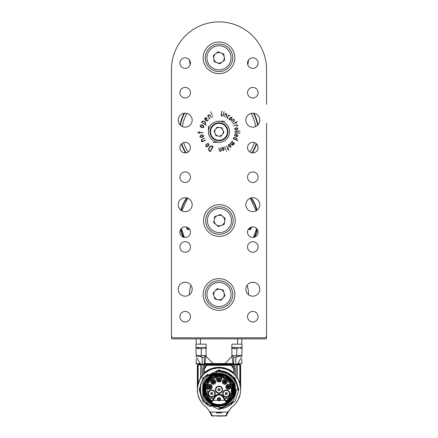 <?xml version="1.0" encoding="UTF-8"?>
<svg xmlns="http://www.w3.org/2000/svg" width="438" height="438" viewBox="0 0 438 438"><rect width="100%" height="100%" fill="white"/><g stroke="black" fill="none" stroke-linecap="round" stroke-linejoin="round"><path stroke-width="0.66" d="M266.545 104.222L266.545 69.445A47.545 47.545 0 0 0 219 21.9A47.545 47.545 0 0 0 171.455 69.445L171.455 337.818A1.057 1.057 0 0 0 172.512 338.875L265.488 338.875A1.057 1.057 0 0 0 266.545 337.818L266.545 123.209M183.089 237.007A39.508 39.508 0 0 1 180.555 229.627A39.508 39.508 0 0 0 183.089 237.007M186.845 197.916A39.316 39.316 0 0 0 186.692 198.129L186.451 198.146A39.508 39.508 0 0 1 186.643 197.872A39.508 39.508 0 0 0 180.878 210.174M256.86 210.366A39.206 39.206 0 0 0 253.739 202.361L253.443 201.584A39.316 39.316 0 0 0 253.301 201.327L253.394 201.102A39.508 39.508 0 0 1 257.122 210.174A39.508 39.508 0 0 0 251.357 197.872M254.911 237.007A39.508 39.508 0 0 0 257.445 229.627M189.501 60.05A29.587 29.587 0 0 0 190.223 64.704A29.587 29.587 0 0 1 189.501 60.05M247.777 64.704A29.587 29.587 0 0 0 248.499 60.05A29.587 29.587 0 0 1 247.777 64.704M189.413 294.5A29.587 29.587 0 0 0 189.419 294.763A29.587 29.587 0 0 1 190.908 285.226A29.587 29.587 0 0 0 189.413 294.5M248.581 294.763A29.587 29.587 0 0 0 247.092 285.226A29.587 29.587 0 0 1 248.581 294.763M181.403 143.949A39.519 39.519 0 0 0 185.597 152.9M252.403 152.9A39.519 39.519 0 0 0 256.597 143.949M257.916 124.912A39.519 39.519 0 0 0 253.914 113.278M184.086 113.278A39.519 39.519 0 0 0 180.084 124.912M238.863 389.7L234.888 401.619L219 409.563L203.112 401.619L199.137 389.7L203.112 377.78L219 369.836L234.888 377.78L238.863 389.7M234.001 389.7A15.001 15.001 0 0 1 219 404.701A15.001 15.001 0 0 1 203.999 389.7A15.001 15.001 0 0 1 219 374.693A15.001 15.001 0 0 1 234.001 389.7M203.571 389.7A15.429 15.429 0 0 1 226.714 376.341A15.429 15.429 0 0 1 226.714 403.059A15.429 15.429 0 0 1 203.571 389.7M205.98 394.983A14.054 14.054 0 0 0 207.059 397.107L207.059 398.043A14.569 14.569 0 0 0 211.149 401.969L214.883 396.428A4.966 4.966 0 0 1 223.117 396.428L226.862 401.98A14.569 14.569 0 0 0 230.941 398.043L230.941 397.107A14.054 14.054 0 0 0 232.02 394.983M214.773 376.297A14.054 14.054 0 0 0 212.315 377.337L211.291 377.337A14.58 14.58 0 0 0 207.059 381.328L207.059 382.286A14.054 14.054 0 0 0 205.98 384.416M214.773 375.744A14.58 14.58 0 0 1 223.227 375.744A14.569 14.569 0 0 0 214.773 375.755L214.773 377.337L212.315 377.337M232.02 384.416A14.054 14.054 0 0 0 230.941 382.286L230.941 381.35A14.569 14.569 0 0 0 226.709 377.337L225.685 377.337A14.054 14.054 0 0 0 223.227 376.297M230.941 397.003A14 14 0 0 1 226.534 401.498L226.851 401.969A14.58 14.58 0 0 0 230.941 398.071L230.941 397.107M227.267 402.215A0.422 0.422 0 0 1 226.687 402.1L226.336 402.336L222.592 396.784C220.199 394.271 217.801 394.271 215.408 396.784L211.663 402.336L211.313 402.1L215.058 396.549A4.752 4.752 0 0 1 222.942 396.549L226.687 402.1A0.422 0.422 0 0 0 227.267 402.215L226.561 402.659M226.336 402.336L226.451 402.478A14.793 14.793 0 0 1 211.549 402.478L211.439 402.659M211.663 402.336L210.733 402.215A0.422 0.422 0 0 0 211.313 402.1A0.422 0.422 0 0 1 210.733 402.215M211.138 401.98A14.58 14.58 0 0 1 207.059 398.071L207.059 397.003A14 14 0 0 0 211.466 401.498M211.789 401.011A13.414 13.414 0 0 1 207.327 396.308L207.059 394.983L207.059 397.107M211.576 401.334L207.059 396.614L207.059 397.003M205.411 394.983A14.58 14.58 0 0 1 205.411 384.416A14.569 14.569 0 0 0 205.422 394.983L207.059 394.983M205.422 384.416L206.862 384.416A13.233 13.233 0 0 0 206.862 394.983M207.059 384.416L207.059 383.759L206.862 384.416M207.059 382.286L207.059 381.35A14.569 14.569 0 0 1 211.291 377.337L212.868 377.337L207.059 382.779L207.059 382.39L207.059 383.759L207.327 383.091A13.414 13.414 0 0 1 213.328 377.54L214.773 377.337M223.227 375.755L223.227 377.156A13.233 13.233 0 0 0 214.773 377.156M223.227 377.337L224.015 377.337L223.227 377.156M225.685 377.337L226.709 377.337A14.58 14.58 0 0 1 230.941 381.328L230.941 382.779L225.132 377.337L225.57 377.337L224.015 377.337L224.672 377.54A13.414 13.414 0 0 1 230.673 383.091L230.941 383.759L230.941 382.286M230.941 383.984L230.941 384.416L230.941 383.984A13.233 13.233 0 0 0 223.73 377.337M232.589 384.416A14.58 14.58 0 0 1 232.589 394.983A14.569 14.569 0 0 0 232.578 384.416L230.941 384.416M232.578 394.983L231.138 394.983A13.233 13.233 0 0 0 231.138 384.416M230.941 394.983L230.941 395.634L231.138 394.983M226.424 401.334L230.941 396.614L230.941 395.634L230.673 396.308A13.414 13.414 0 0 1 226.211 401.011M217.418 399.21A1.582 1.582 0 0 1 219.794 397.835A1.582 1.582 0 0 1 219.794 400.578A1.582 1.582 0 0 1 217.418 399.21M235.42 389.7A16.42 16.42 0 0 1 219 406.119A16.42 16.42 0 0 1 202.58 389.7A16.42 16.42 0 0 1 219 373.28A16.42 16.42 0 0 1 235.42 389.7M213.284 384.263A2.431 2.431 0 0 1 211.182 380.622A2.431 2.431 0 0 1 215.392 380.622A2.431 2.431 0 0 1 213.284 384.263M228.297 389.289A2.431 2.431 0 0 1 226.189 385.643A2.431 2.431 0 0 1 230.399 385.643A2.431 2.431 0 0 1 228.297 389.289M224.716 384.263A2.431 2.431 0 0 1 222.608 380.622A2.431 2.431 0 0 1 226.818 380.622A2.431 2.431 0 0 1 224.716 384.263M209.703 389.289A2.431 2.431 0 0 1 207.601 385.643A2.431 2.431 0 0 1 211.811 385.643A2.431 2.431 0 0 1 209.703 389.289M211.724 397.162A3.592 3.592 0 0 1 208.614 391.769A3.592 3.592 0 0 1 214.834 391.769A3.592 3.592 0 0 1 211.724 397.162M215.408 389.7A3.592 3.592 0 0 1 220.796 386.59A3.592 3.592 0 0 1 220.796 392.809A3.592 3.592 0 0 1 215.408 389.7M226.276 397.162A3.592 3.592 0 0 1 223.166 391.769A3.592 3.592 0 0 1 229.386 391.769A3.592 3.592 0 0 1 226.276 397.162M224.793 398.914A10.884 10.884 0 0 0 226.282 397.786L227.273 398.887A12.363 12.363 0 0 0 222.17 377.748L222.17 378.295A11.831 11.831 0 0 0 220.878 378.016A2.431 2.431 0 0 1 220.659 381.328A2.431 2.431 0 0 1 217.341 381.328A2.431 2.431 0 0 1 217.122 378.016A11.831 11.831 0 0 0 215.83 378.295L215.83 377.748A12.363 12.363 0 0 0 206.665 388.851L207.831 388.851A11.202 11.202 0 0 0 208.001 391.813L206.818 391.813A12.363 12.363 0 0 0 210.727 398.887L211.718 397.786A10.884 10.884 0 0 0 213.207 398.914M225.751 400.337L212.249 400.337M206.752 394.983L206.435 394.392A13.414 13.414 0 0 1 206.435 385.002L206.752 384.416M205.707 394.983L206.435 394.392M206.435 385.002L205.707 384.416M214.773 377.036L215.304 376.8A13.414 13.414 0 0 1 222.696 376.8L223.227 377.036M214.773 376.028L215.304 376.8M222.696 376.8L223.227 376.028M231.248 384.416L231.565 385.002A13.414 13.414 0 0 1 231.565 394.392L231.248 394.983M232.293 384.416L231.565 385.002M231.565 394.392L232.293 394.983M217.626 399.21A1.374 1.374 0 0 0 219.684 400.398A1.374 1.374 0 0 0 219.684 398.016A1.374 1.374 0 0 0 217.626 399.21M216.498 372.141L216.383 371.03L216.016 373.422A16.545 16.545 0 0 0 209.561 376.105L208.942 375.596A0.422 0.422 0 0 0 208.34 375.503A17.75 17.75 0 0 0 203.128 381.75A0.422 0.422 0 0 0 203.084 381.909L202.619 388.555A16.42 16.42 0 0 0 202.619 390.844L203.084 397.49A0.422 0.422 0 0 0 203.128 397.649A17.75 17.75 0 0 0 210.694 405.385A0.422 0.422 0 0 0 211.269 405.199L211.078 405.112M217.993 406.086L220.007 406.086M213.284 384.055A2.217 2.217 0 0 0 215.397 381.148A2.217 2.217 0 0 0 211.981 380.042A2.217 2.217 0 0 0 213.284 384.055M228.297 389.075A2.217 2.217 0 0 0 230.415 386.207A2.217 2.217 0 0 0 226.09 387.077A2.217 2.217 0 0 0 228.297 389.075M224.716 384.055A2.217 2.217 0 0 0 226.019 380.042A2.217 2.217 0 0 0 222.603 381.148A2.217 2.217 0 0 0 224.716 384.055M209.703 389.075A2.217 2.217 0 0 0 210.141 384.679A2.217 2.217 0 0 0 207.486 386.858A2.217 2.217 0 0 0 209.703 389.075A2.217 2.217 0 0 1 207.585 386.207M208.74 395.153A3.384 3.384 0 0 0 215.102 393.57A3.384 3.384 0 0 0 211.724 390.187A3.384 3.384 0 0 0 208.74 395.153A3.384 3.384 0 0 1 211.724 390.187M215.616 389.7A3.384 3.384 0 0 0 219 393.078A3.384 3.384 0 0 0 222.384 389.7A3.384 3.384 0 0 0 219 386.316A3.384 3.384 0 0 0 215.616 389.7A3.384 3.384 0 0 1 219 386.316M226.276 396.948A3.384 3.384 0 0 0 227.36 390.362A3.384 3.384 0 0 0 223.292 391.983A3.384 3.384 0 0 0 226.276 396.948M215.83 377.748A12.363 12.363 0 0 1 222.17 377.748M217.193 378.005L217.308 378.12A2.217 2.217 0 0 0 217.472 381.164A2.217 2.217 0 0 0 220.528 381.164A2.217 2.217 0 0 0 220.692 378.12L220.878 378.016A11.831 11.831 0 0 0 220.807 378.005M206.084 384.843L206.084 394.556M222.827 376.439L215.173 376.439M231.916 394.556L231.916 384.843M217.763 399.21A1.237 1.237 0 0 1 219.619 398.137A1.237 1.237 0 0 1 219.619 400.283A1.237 1.237 0 0 1 217.763 399.21M216.257 372.492A0.422 0.422 0 0 1 216.618 372.108A17.75 17.75 0 0 1 234.872 381.75A0.422 0.422 0 0 1 234.916 381.909L235.381 388.555M238.02 389.864A19.02 19.02 0 0 0 216.569 370.838L216.596 371.046C229.216 371.063 236.285 377.337 237.807 389.864L235.463 389.842A16.463 16.463 0 0 0 235.294 387.323M210.919 405.435L210.421 406.437C198.655 402.719 196.87 380.02 207.908 374.512L207.782 374.342A19.02 19.02 0 0 0 210.322 406.623L211.702 404.805A16.775 16.775 0 0 0 218.65 406.475L218.891 407.061A0.422 0.422 0 0 0 219.323 407.444A17.75 17.75 0 0 0 233.897 399.352L233.963 399.16A0.422 0.422 0 0 1 233.897 399.352L234.22 396.182M211.724 396.948A3.384 3.384 0 0 0 215.102 393.57M219 393.078A3.384 3.384 0 0 0 222.384 389.7M217.462 378.268L217.462 378.268A2.009 2.009 0 0 0 217.626 381.016A2.009 2.009 0 0 0 220.374 381.016A2.009 2.009 0 0 0 220.538 378.268L220.538 378.268M209.342 376.16L209.638 376.209L209.342 376.16M216.191 373.247L216.049 373.05A16.907 16.907 0 0 0 209.353 375.815L208.844 375.826M235.545 389.842A16.545 16.545 0 0 1 234.248 396.122L234.149 397.206A16.907 16.907 0 0 0 235.907 389.847M218.891 407.061L219.23 408.506L218.891 407.061M217.308 378.12A2.217 2.217 0 0 1 220.692 378.12M219 400.266A1.057 1.057 0 0 1 218.086 398.679A1.057 1.057 0 0 1 219.914 398.679A1.057 1.057 0 0 1 219 400.266M216.41 372.727L216.049 373.05L216.356 373.001M219.318 406.601L218.661 406.601A16.907 16.907 0 0 1 211.642 404.92L211.384 404.789M234.16 396.888L234.193 396.823A16.775 16.775 0 0 0 235.775 389.847M218.858 406.656L218.661 406.601A16.907 16.907 0 0 1 211.642 404.92L211.428 404.893M211.724 394.622A1.057 1.057 0 0 0 212.638 393.039A1.057 1.057 0 0 0 210.809 393.039A1.057 1.057 0 0 0 211.724 394.622A1.057 1.057 0 0 1 210.809 393.039A1.057 1.057 0 0 1 212.638 393.039A1.057 1.057 0 0 1 211.724 394.622M219 390.756A1.057 1.057 0 0 0 219.914 389.168A1.057 1.057 0 0 0 218.086 389.168A1.057 1.057 0 0 0 219 390.756A1.057 1.057 0 0 1 218.086 389.168A1.057 1.057 0 0 1 219.914 389.168A1.057 1.057 0 0 1 219 390.756M226.276 394.622A1.057 1.057 0 0 0 227.191 393.039A1.057 1.057 0 0 0 225.362 393.039A1.057 1.057 0 0 0 226.276 394.622A1.057 1.057 0 0 1 225.362 393.039A1.057 1.057 0 0 1 227.191 393.039A1.057 1.057 0 0 1 226.276 394.622M219 380.715A1.161 1.161 0 0 1 217.839 379.554A1.161 1.161 0 0 1 219 378.394A1.161 1.161 0 0 1 220.161 379.554A1.161 1.161 0 0 1 219 380.715M218.786 399.21L219 399.418L219.148 399.056L218.786 399.21M216.252 372.541L216.224 372.864M211.466 404.832A16.907 16.907 0 0 0 218.847 406.601A16.907 16.907 0 0 1 211.466 404.832M233.695 401.772L233.695 401.772A19.02 19.02 0 0 1 219.235 408.714L233.695 401.772A19.02 19.02 0 0 1 219.235 408.714M213.284 382.998A1.161 1.161 0 0 1 212.331 381.17A1.161 1.161 0 0 1 214.319 381.295A1.161 1.161 0 0 1 213.284 382.998M228.297 388.019A1.161 1.161 0 0 1 227.136 386.858A1.161 1.161 0 0 1 228.297 385.692A1.161 1.161 0 0 1 229.457 386.858A1.161 1.161 0 0 1 228.297 388.019M224.716 382.998A1.161 1.161 0 0 1 223.55 381.832A1.161 1.161 0 0 1 224.716 380.671A1.161 1.161 0 0 1 225.877 381.832A1.161 1.161 0 0 1 224.716 382.998M209.703 388.019A1.161 1.161 0 0 1 208.543 386.858A1.161 1.161 0 0 1 209.703 385.692A1.161 1.161 0 0 1 210.864 386.858A1.161 1.161 0 0 1 209.703 388.019M219.635 379.554A0.635 0.635 0 0 1 219 380.189A0.635 0.635 0 0 1 218.365 379.554A0.635 0.635 0 0 1 219 378.919A0.635 0.635 0 0 1 219.635 379.554M197.806 394.167A3.384 3.384 0 0 0 197.461 391.999A21.659 21.659 0 0 1 197.669 385.944L197.697 385.867A3.384 3.384 0 0 0 198.168 383.765A21.659 21.659 0 0 1 200.648 378.191A3.384 3.384 0 0 0 201.913 376.39A21.659 21.659 0 0 1 206.298 372.152A3.384 3.384 0 0 0 208.138 370.959A21.659 21.659 0 0 1 213.793 368.676A3.384 3.384 0 0 0 215.95 368.254A21.659 21.659 0 0 1 222.05 368.254A3.384 3.384 0 0 0 224.207 368.676A21.659 21.659 0 0 1 229.862 370.959A3.384 3.384 0 0 0 231.702 372.152A21.659 21.659 0 0 1 236.087 376.39A3.384 3.384 0 0 0 237.352 378.191A21.659 21.659 0 0 1 239.832 383.765A3.384 3.384 0 0 0 240.325 385.905A21.659 21.659 0 0 1 240.539 391.999A3.384 3.384 0 0 0 240.194 394.167A21.659 21.659 0 0 1 238.108 399.899A3.384 3.384 0 0 0 236.974 401.783A21.659 21.659 0 0 1 232.54 406.606A3.384 3.384 0 0 0 231.018 408.101A21.134 21.134 0 0 0 228.483 411.446L227.64 411.95A148.236 148.236 0 0 1 210.36 411.95L209.517 411.446A21.134 21.134 0 0 0 206.982 408.101A3.384 3.384 0 0 0 205.46 406.606A21.659 21.659 0 0 1 201.026 401.783A3.384 3.384 0 0 0 199.892 399.899A21.659 21.659 0 0 1 197.806 394.167M212.764 381.471A0.635 0.635 0 0 1 213.848 381.542A0.635 0.635 0 0 1 213.284 382.467A0.635 0.635 0 0 1 212.764 381.471M228.932 386.858A0.635 0.635 0 0 1 228.297 387.493A0.635 0.635 0 0 1 227.661 386.858A0.635 0.635 0 0 1 228.297 386.223A0.635 0.635 0 0 1 228.932 386.858M225.346 381.832A0.635 0.635 0 0 1 224.716 382.467A0.635 0.635 0 0 1 224.081 381.832A0.635 0.635 0 0 1 224.716 381.202A0.635 0.635 0 0 1 225.346 381.832M210.339 386.858A0.635 0.635 0 0 1 209.703 387.493A0.635 0.635 0 0 1 209.068 386.858A0.635 0.635 0 0 1 209.703 386.223A0.635 0.635 0 0 1 210.339 386.858M211.724 393.778L211.904 393.461L211.538 393.461L211.724 393.778M219 389.908L219.181 389.596L218.819 389.596L219 389.908M226.063 393.57L226.276 393.778L226.424 393.417L226.063 393.57M219 380.189A0.635 0.635 0 0 1 218.452 379.237A0.635 0.635 0 0 1 219.547 379.237A0.635 0.635 0 0 1 219 380.189M197.346 390.269L197.795 392.941M197.669 385.944L197.346 390.176M198.058 395.229L199.772 399.664M200.993 401.651L199.892 399.899L200.593 400.71M206.495 407.395L208.422 409.826M210.36 411.95L212.227 415.75L211.286 415.06L209.517 411.446M211.302 415.104L212.31 415.958L213.509 416.007L212.31 415.958A1.057 1.057 0 0 1 211.362 415.268L212.31 415.958A1.057 1.057 0 0 1 211.362 415.268L211.302 415.104A21.134 21.134 0 0 0 209.879 412.059L210.191 412.623M209.643 411.649L209.879 412.059M218.71 412.317L216.356 412.799L219.29 412.317L221.568 412.908L216.432 412.908L218.885 412.53L221.568 412.908M212.227 415.75A151.931 151.931 0 0 0 214.921 415.843L223.079 415.843A151.931 151.931 0 0 0 225.773 415.75L227.64 411.95M225.773 415.75L226.714 415.06L228.483 411.446M231.505 407.395L228.121 412.059L226.868 414.66M223.528 415.832L223.572 415.87A151.975 151.975 0 0 0 225.756 415.793L226.698 415.104A21.134 21.134 0 0 1 228.121 412.059L228.121 412.059M240.194 394.167L238.113 399.883L237.297 400.901M237.237 401.016L236.974 401.783L236.777 401.547M240.292 392.59L240.188 394.145M224.075 364.87L231.806 364.761L231.899 365.467L231.488 365.232L233.793 368.993L233.793 372.514A0.422 0.422 0 0 1 233.098 372.842A21.977 21.977 0 0 0 231.554 371.659M209.682 369.798L208.625 370.685A21.659 21.659 0 0 0 204.207 373.877L204.207 368.993L206.342 365.325M213.793 368.676A21.659 21.659 0 0 1 215.95 368.254M222.05 368.254A21.659 21.659 0 0 1 224.207 368.676M229.862 370.959A21.659 21.659 0 0 1 231.702 372.152M200.089 379.133L198.162 384.537M213.284 382.467A0.635 0.635 0 0 1 212.737 381.52A0.635 0.635 0 0 1 213.837 381.52A0.635 0.635 0 0 1 213.284 382.467M228.297 387.493A0.635 0.635 0 0 1 227.749 386.54A0.635 0.635 0 0 1 228.844 386.54A0.635 0.635 0 0 1 228.297 387.493M224.716 382.467A0.635 0.635 0 0 1 224.163 381.52A0.635 0.635 0 0 1 225.263 381.52A0.635 0.635 0 0 1 224.716 382.467M209.703 387.493A0.635 0.635 0 0 1 209.156 386.54A0.635 0.635 0 0 1 210.251 386.54A0.635 0.635 0 0 1 209.703 387.493M219.214 379.554L219 379.768L218.852 379.407L219.214 379.554M212.244 415.793A151.975 151.975 0 0 0 214.428 415.87L214.472 415.832M219.29 412.317L221.644 412.799M216.356 412.799L219.115 412.53M222.893 415.832L215.107 415.832M225.756 415.793L226.698 415.104M204.207 373.877L204.207 372.514L207.962 370.126C215.321 366.382 222.679 366.382 230.038 370.126L233.553 372.514L233.098 372.842L228.483 369.869C222.159 367.022 215.841 367.022 209.517 369.869L204.902 372.842A0.422 0.422 0 0 1 204.207 372.514M208.702 370.285A21.977 21.977 0 0 0 207.185 371.167M206.216 371.824A21.977 21.977 0 0 0 204.902 372.842L204.447 372.514L204.207 368.993L204.743 366.929L203.988 364.87L201.913 364.87L201.913 376.39M211.401 369.415L211.319 369.108L210.289 369.519M226.599 369.415L226.681 369.108A21.977 21.977 0 0 0 226.019 368.873M224.004 368.298A21.977 21.977 0 0 0 223.511 368.188M220.068 367.745A21.977 21.977 0 0 0 217.034 367.81M215.063 368.079A21.977 21.977 0 0 0 213.585 368.396M229.375 370.685L228.286 369.781M227.683 369.508L226.681 369.108M230.952 371.254A21.977 21.977 0 0 0 229.298 370.285M213.498 381.832L213.284 382.045L213.136 381.684L213.498 381.832M228.505 386.858L228.149 386.705L228.505 386.858M224.924 381.832L224.716 382.045L224.563 381.684L224.924 381.832M209.917 386.858L209.703 387.066L209.556 386.705L209.917 386.858M201.661 377.019L201.661 376.357A41.084 29.05 180 0 0 201.212 377.074L200.724 378.333M200.555 378.251A41.084 29.05 180 0 0 200.237 378.881M213.284 416.001L214.428 415.87M217.018 416.1L224.716 416.001M224.283 415.799L213.717 415.799M218.885 412.53L221.732 412.711M224.491 416.007L223.572 415.87M225.69 415.958L225.69 415.963A1.057 1.057 0 0 0 226.638 415.268A1.057 1.057 0 0 1 225.69 415.963M236.087 376.39L236.087 364.87L234.012 364.87L234.916 368.993L234.916 375.005M234.916 368.993L233.793 368.993L233.257 366.929L231.488 365.232L231.45 365.604L230.804 365.292L230.766 364.876L231.488 365.232L230.755 364.87L206.101 364.87L206.101 365.473L206.101 364.87M231.653 364.87L231.866 365.445M203.084 375.005L203.084 368.993L203.988 364.87L205.143 364.87M201.913 376.915L201.661 376.357M204.743 366.929L206.512 365.232L207.234 364.876L207.196 365.292L206.55 365.604L206.429 365.27M198.184 383.721L200.33 378.12L200.648 378.312M197.341 389.398L198.173 383.814M197.85 393.778L197.845 393.286M200.648 378.191L200.648 364.87L201.913 364.87M239.827 383.814L240.659 389.103M237.352 378.312L237.67 378.12L239.81 383.48M237.352 378.191L237.352 364.87L236.087 364.87M232.841 364.87L233.12 364.87L232.841 364.87M233.257 366.929L234.012 364.87L231.926 364.87M233.793 368.993L231.45 365.604M206.55 365.604L204.447 368.993M207.234 364.876L213.925 364.87M200.648 364.87L198.168 364.87L198.168 383.162M197.675 385.303L197.675 364.87L198.168 364.87M197.806 393.57L197.806 392.995M240.659 388.889L240.659 364.87L240.325 364.87L240.325 385.303M240.325 364.87L239.832 364.87L239.832 383.162M239.832 364.87L237.352 364.87M240.451 364.87L239.816 364.235L198.184 364.235L197.549 364.87M233.076 364.235L233.076 364.586L204.924 364.586L204.924 364.235M201.715 364.235L200.051 363.54L196.18 356.379L196.18 355.568L202.175 357.26L202.175 364.235L201.896 364.235M236.372 364.235L237.949 363.54L241.82 356.379L241.82 355.568L235.825 357.26L235.825 364.235M233.071 363.54L225.023 363.54L231.888 356.379L233.071 363.54L233.58 364.235L204.283 364.235L204.283 357.26L206.112 355.568L204.929 363.54L204.42 364.235M200.051 363.54L196.18 363.54L196.18 364.213L196.18 359.045M202.175 357.26L204.283 357.26M225.023 363.54L212.977 363.54L206.112 356.379M231.888 356.379L231.888 355.568L233.717 357.26L235.825 357.26M241.82 363.682L241.82 359.045M201.25 357.118L201.25 355.568L196.18 355.568L195.967 347.487L206.112 347.487M200.401 338.875L200.401 344.159L196.18 344.159L196.18 338.875M201.25 348.599L201.25 355.568L206.112 355.568L204.562 357.118M200.401 344.159L206.112 344.159L206.112 355.568M236.75 348.599L236.75 355.568L231.888 355.568L231.888 344.159L242.033 344.159L242.033 347.487L231.888 347.487M241.82 338.875L241.82 344.159L237.599 344.159L237.599 338.875M240.221 348.599L242.033 347.487L241.82 355.568L236.75 355.568L236.75 357.118M234.215 348.599L238.469 348.599M231.467 347.487L233.279 348.599L235.031 348.599A8.453 4.188 -90 0 1 234.133 347.487M197.806 348.599L203.506 348.599M206.533 347.487L204.694 348.599M206.112 344.159L195.967 344.159L195.967 347.487L197.779 348.599M189.583 229.222L188.077 229.627L187.037 229.03L186.583 227.065M251.417 227.065L250.963 229.03L249.923 229.627L248.417 229.222M253.525 237.396L256.591 228.472M256.17 210.804L250.262 198.2M187.738 198.2L181.83 210.804M181.409 228.472L184.36 237.38M186.9 227.163L187.037 229.03M187.157 228.291L188.192 228.91L188.077 229.627M188.192 228.91L189.457 229.052M248.543 229.052L249.808 228.91L249.923 229.627M249.808 228.91L250.843 228.291L250.963 229.03M250.843 228.291L251.1 227.163M184.25 236.931L183.686 237.226M189.139 228.652L188.444 228.844M249.556 228.844L248.861 228.652M180.779 229.255A39.206 39.206 0 0 0 183.495 237.166L183.675 237.199A39.053 39.053 0 0 1 180.894 229.09M186.692 198.129A39.316 39.316 0 0 0 181.042 210.295M254.653 237.111A39.316 39.316 0 0 0 257.309 229.386M253.301 201.327A39.316 39.316 0 0 0 251.155 197.916M253.399 113.212A39.092 39.092 0 0 1 257.549 125.279M256.257 143.631A39.092 39.092 0 0 1 251.938 152.846M186.062 152.846A39.092 39.092 0 0 1 181.743 143.631M180.451 125.279A39.092 39.092 0 0 1 184.601 113.212M186.911 113.404A36.978 36.978 0 0 0 182.394 126.549M183.631 142.585A36.978 36.978 0 0 0 188.072 152.063M249.928 152.063A36.978 36.978 0 0 0 254.369 142.585M255.606 126.549A36.978 36.978 0 0 0 251.089 113.404M171.455 331.478L171.455 74.728M171.455 99.032L171.455 100.828M171.455 107.803L171.455 155.769M171.455 168.028L171.455 171.723M171.455 180.598L171.455 186.413M171.455 193.382L171.455 242.411M171.455 249.386L171.455 259.318M171.455 271.467L171.455 272.31M171.455 282.877L171.455 288.899M171.455 299.784L171.455 312.146M171.455 319.116L171.455 320.917M229.638 115.495L229.704 115.895L229.14 115.577L228.313 115.884L227.508 117.181L227.503 117.899L228.138 118.517L227.41 118.315L227.169 117.417L228.105 115.752L229.085 115.227L229.638 115.495M233.706 119.163L234.319 119.957L234.22 120.937L231.97 122.602L233.826 120.976L234.012 120.132L233.525 119.508L230.99 121.151L233.706 119.163M221.94 111.033L221.36 114.723L222.066 115.961L222.822 115.703L223.21 114.997L224.092 111.581L223.407 115.101L222.022 116.24L221.338 115.725L221.179 114.515L221.94 111.033M210.421 151.581L209.194 150.957L208.499 149.238L209.698 146.681L211.357 145.744L213.087 146.648L210.421 151.581M201.562 122.355L202.241 121.244L203.703 120.987L205.192 121.901L205.707 123.012L205.022 124.282L206.462 125.29L201.562 122.355M212.698 116.426L212.967 117.061L212.698 116.426M197.434 132.747L199.235 132.495L199.323 131.455L199.547 132.49L203.09 132.495L199.558 132.802L199.449 133.355L199.246 132.813L197.434 132.747M201.934 141.923L201.327 140.74L201.579 139.547L204.464 138.151L202.011 139.64L201.661 140.636L202.148 141.567L205.252 139.946L205.411 140.264L201.934 141.923M226.49 151.439L226.26 150.913L226.49 151.439M223.391 150.683L222.197 149.697L221.924 148.537L222.575 147.234L223.292 147.42L223.791 148.263L224.048 149.358L223.391 150.683M234.472 143.533L233.224 144.956L232.217 145.06L230.12 143.127L232.096 144.66L233.054 144.589L233.279 144.332L230.952 142.169L233.465 144.118L234.078 143.412L231.768 141.408L231.959 141.2L234.472 143.533M238.026 140.669L233.355 138.857L233.695 137.756L234.812 137.412L236.356 138.047L237.024 138.945L236.651 140.001L238.026 140.669M239.942 133.152L234.91 133.19L235.513 132.719L239.942 133.152M238.075 128.504L237.035 129.626L235.874 129.823L234.626 129.111L234.856 128.411L235.808 127.951L236.81 127.781L238.075 128.504M210.777 111.81L212.315 115.375L210.777 111.81M247.53 177.22A5.283 5.283 0 0 0 255.453 181.792A5.283 5.283 0 0 0 255.453 172.643A5.283 5.283 0 0 0 247.53 177.22M179.909 177.22A5.283 5.283 0 0 0 187.831 181.792A5.283 5.283 0 0 0 187.831 172.643A5.283 5.283 0 0 0 179.909 177.22M247.53 92.692A5.283 5.283 0 0 0 255.453 97.269A5.283 5.283 0 0 0 255.453 88.115A5.283 5.283 0 0 0 247.53 92.692M179.909 92.692A5.283 5.283 0 0 0 187.831 97.269A5.283 5.283 0 0 0 187.831 88.115A5.283 5.283 0 0 0 179.909 92.692M192.162 289.217A6.975 6.975 0 0 1 181.704 295.256A6.975 6.975 0 0 1 181.704 283.178A6.975 6.975 0 0 1 192.162 289.217M259.783 289.217A6.975 6.975 0 0 1 249.326 295.256A6.975 6.975 0 0 1 249.326 283.178A6.975 6.975 0 0 1 259.783 289.217M192.162 204.688A6.975 6.975 0 0 1 181.704 210.727A6.975 6.975 0 0 1 181.704 198.649A6.975 6.975 0 0 1 192.162 204.688M259.783 204.688A6.975 6.975 0 0 1 249.326 210.727A6.975 6.975 0 0 1 249.326 198.649A6.975 6.975 0 0 1 259.783 204.688M192.162 120.165A6.975 6.975 0 0 1 181.704 126.204A6.975 6.975 0 0 1 181.704 114.121A6.975 6.975 0 0 1 192.162 120.165M259.783 120.165A6.975 6.975 0 0 1 249.326 126.204A6.975 6.975 0 0 1 249.326 114.121A6.975 6.975 0 0 1 259.783 120.165M203.571 220.538A15.85 15.85 0 0 0 227.349 234.264A15.85 15.85 0 0 0 227.349 206.813A15.85 15.85 0 0 0 203.571 220.538M179.909 246.955A5.283 5.283 0 0 0 187.831 251.527A5.283 5.283 0 0 0 187.831 242.378A5.283 5.283 0 0 0 179.909 246.955M247.53 246.955A5.283 5.283 0 0 0 255.453 251.527A5.283 5.283 0 0 0 255.453 242.378A5.283 5.283 0 0 0 247.53 246.955M179.909 63.105A5.283 5.283 0 0 0 187.831 67.682A5.283 5.283 0 0 0 187.831 58.533A5.283 5.283 0 0 0 179.909 63.105M179.909 147.633A5.283 5.283 0 0 0 187.831 152.21A5.283 5.283 0 0 0 187.831 143.056A5.283 5.283 0 0 0 179.909 147.633M179.909 232.162A5.283 5.283 0 0 0 187.831 236.739A5.283 5.283 0 0 0 187.831 227.585A5.283 5.283 0 0 0 179.909 232.162M247.53 63.105A5.283 5.283 0 0 0 255.453 67.682A5.283 5.283 0 0 0 255.453 58.533A5.283 5.283 0 0 0 247.53 63.105M247.53 147.633A5.283 5.283 0 0 0 255.453 152.21A5.283 5.283 0 0 0 255.453 143.056A5.283 5.283 0 0 0 247.53 147.633M247.53 232.162A5.283 5.283 0 0 0 255.453 236.739A5.283 5.283 0 0 0 255.453 227.585A5.283 5.283 0 0 0 247.53 232.162M247.53 316.69A5.283 5.283 0 0 0 255.453 321.262A5.283 5.283 0 0 0 255.453 312.113A5.283 5.283 0 0 0 247.53 316.69M208.433 131.783A10.567 10.567 0 0 0 224.283 140.937A10.567 10.567 0 0 0 224.283 122.635A10.567 10.567 0 0 0 208.433 131.783L208.433 125.98M203.15 294.5A15.85 15.85 0 0 0 226.922 308.226A15.85 15.85 0 0 0 226.922 280.774A15.85 15.85 0 0 0 203.15 294.5M203.15 57.821A15.85 15.85 0 0 0 226.922 71.547A15.85 15.85 0 0 0 226.922 44.101A15.85 15.85 0 0 0 203.15 57.821M266.545 335.705A2.113 2.113 0 0 1 264.432 337.818L173.568 337.818A2.113 2.113 0 0 1 171.455 335.705M179.909 316.69A5.283 5.283 0 0 0 187.831 321.262A5.283 5.283 0 0 0 187.831 312.113A5.283 5.283 0 0 0 179.909 316.69M237.128 124.677L237.467 126.029L236.706 126.182L237.232 125.876L236.887 124.885L233.75 125.876L237.128 124.677M240.101 131L234.971 131.559L235.534 131.028L240.101 131M237.516 136.53L236 136.53L236.257 134.86L235.556 134.701L234.976 134.882L234.478 136.196L234.615 134.931L235.392 134.482L237.046 134.811L237.9 135.523L237.516 136.53M230.706 147.256L229.194 146.861L228.483 145.92L228.57 144.447L229.32 144.31L230.18 144.945L230.799 145.766L230.706 147.256M221.206 151.115L220.226 151.285L219.411 150.738L218.962 147.956L219.52 150.437L220.215 151.001L221.048 150.853L220.714 147.765L221.206 151.115M225.915 149.966L224.656 146.659L225.915 149.966M228.904 150.349L228.045 149.008L227.229 149.292L227.902 148.723L226.479 145.794L228.11 148.619L228.521 148.542L228.258 148.898L228.904 150.349M199.887 136.607L200.894 135.096L202.164 134.773L203.654 135.632L203.495 136.552L202.591 137.176L201.398 137.477L200.166 137.116L199.887 136.607M200.188 125.629L201.36 124.803L201.885 124.874L203.15 125.29L203.966 126.85L203.325 127.551L202.208 127.595L201.015 127.201L200.15 126.221L200.188 125.629M207.678 115.501L208.778 114.833L209.955 115.013L211.576 117.762L209.928 115.358L208.877 115.09L207.946 115.665L209.818 118.693L209.578 118.829L207.678 115.501M205.761 117.57L207.234 118.446L205.838 120.017L206.407 120.581L207.086 120.729L208.472 119.667L207.442 120.921L206.369 120.954L205 119.651L204.677 118.408L205.761 117.57M205.964 146.588L205.948 144.781L206.807 143.806L208.515 143.664L208.893 144.507L208.504 145.525L207.689 146.445L206.479 146.85L205.964 146.588M225.526 113.458L226.468 113.847L226.873 114.767L225.734 117.406L226.599 114.97L226.315 114.104L225.526 113.781L224.125 116.612L225.526 113.458M237.434 121.55L236.027 122.481L236.317 123.292L235.743 122.635L232.885 124.074L235.628 122.421L235.551 122.01L235.912 122.268L237.434 121.55M231.91 117.231L231.828 118.818L231.034 119.716L229.556 119.919L229.266 119.202L229.654 118.287L230.41 117.439L231.91 117.231M237.111 129.396L237.796 128.548L236.859 127.989L234.992 128.635L234.905 129.046L235.825 129.615L237.111 129.396M236.816 136.437L237.653 135.911L237.276 135.156L236.542 134.92L236.23 136.322L236.816 136.437M233.974 137.882L233.618 138.72L236.367 139.881L236.717 138.78L236.279 138.26L234.571 137.614L233.974 137.882M229.452 146.768L230.498 146.971L230.58 145.914L229.194 144.606L228.795 144.715L228.702 145.766L229.452 146.768M222.433 149.758L223.336 150.398L223.84 149.424L223.073 147.573L222.657 147.513L222.132 148.477L222.433 149.758M200.861 135.441L200.204 136.536L201.305 137.165L203.298 136.245L203.341 135.736L202.257 135.085L200.861 135.441M201.666 125.153L200.5 125.739L201.102 126.883L203.325 127.179L203.643 126.768L203.062 125.613L201.666 125.153M203.325 121.134L202.476 121.386L201.88 122.361L204.787 124.14L205.444 122.958L205.072 122.153L203.325 121.134M206.375 118.068L205.214 118.129L205.061 119.12L205.603 119.782L206.862 118.523L206.375 118.068M208.844 149.254L209.359 150.639L210.377 151.165L212.671 146.686L211.346 146.1L210.01 146.839L208.844 149.254M206.106 145.082L206.178 146.358L207.442 146.254L208.57 144.365L208.324 143.916L207.059 143.998L206.106 145.082M231.669 118.572L231.653 117.51L230.607 117.641L229.6 119.262L229.791 119.629L230.837 119.514L231.669 118.572M213.196 142.35L219 142.35M224.804 121.222L219 121.222M218.458 226.561L213.722 222.712L214.691 216.69L220.391 214.516L225.121 218.365L224.157 224.387L218.458 226.561M205.86 218.359A13.737 13.737 0 0 1 228.089 209.884A13.737 13.737 0 0 1 224.316 233.372A13.737 13.737 0 0 1 205.86 218.359M224.639 221.376A5.283 5.283 0 0 0 217.538 215.6A5.283 5.283 0 0 0 216.087 224.639A5.283 5.283 0 0 0 224.639 221.376M213.043 293.175L217.166 288.68L223.123 290.005L224.957 295.825L220.834 300.32L214.877 298.995L213.043 293.175M221.978 281.092A13.737 13.737 0 0 1 229.123 303.786A13.737 13.737 0 0 1 205.898 298.623A13.737 13.737 0 0 1 221.978 281.092M217.856 299.658A5.283 5.283 0 0 0 224.037 292.912A5.283 5.283 0 0 0 215.107 290.931A5.283 5.283 0 0 0 217.856 299.658M213.328 55.571L218.113 51.788L223.785 54.038L224.672 60.072L219.887 63.86L214.215 61.61L213.328 55.571M224.064 45.059A13.737 13.737 0 0 1 227.525 68.596A13.737 13.737 0 0 1 205.411 59.82A13.737 13.737 0 0 1 224.064 45.059M217.051 62.733A5.283 5.283 0 0 0 224.229 57.055A5.283 5.283 0 0 0 215.72 53.682A5.283 5.283 0 0 0 217.051 62.733M220.911 136.388L215.967 135.742L214.062 131.137L217.089 127.184L222.033 127.83L223.938 132.435L220.911 136.388M210.705 135.227A8.979 8.979 0 0 1 220.166 122.881A8.979 8.979 0 0 1 226.128 137.247A8.979 8.979 0 0 1 210.705 135.227M222.986 130.13A4.314 4.314 0 0 0 215.578 129.161A4.314 4.314 0 0 0 218.436 136.065A4.314 4.314 0 0 0 222.986 130.13M234.998 389.7A15.998 15.998 0 0 1 211.001 403.551A15.998 15.998 0 0 1 211.001 375.842A15.998 15.998 0 0 1 234.998 389.7M215.408 396.784L215.058 396.549A4.752 4.752 0 0 1 222.942 396.549L222.592 396.784M226.107 400.863A13.233 13.233 0 0 0 230.941 395.41M207.059 395.41A13.233 13.233 0 0 0 211.893 400.863M214.27 377.337A13.233 13.233 0 0 0 207.059 383.984M205.915 394.671A14 14 0 0 1 205.915 384.728M212.435 377.337A14 14 0 0 0 207.059 382.39M215.069 376.264A14 14 0 0 1 222.931 376.264M230.941 382.39A14 14 0 0 0 225.565 377.337M232.085 384.728A14 14 0 0 1 232.085 394.671M211.527 404.685L211.806 404.597A16.545 16.545 0 0 0 218.633 406.24L218.836 406.42M208.077 374.386L207.782 374.342M210.322 406.623L210.607 406.53M216.213 373.006L216.038 373.187A16.775 16.775 0 0 0 209.43 375.919L209.145 375.881M213.284 383.841A2.009 2.009 0 0 1 211.549 380.83A2.009 2.009 0 0 1 215.025 380.83A2.009 2.009 0 0 1 213.284 383.841M228.297 384.849A2.009 2.009 0 0 1 230.032 387.86A2.009 2.009 0 0 1 226.555 387.86A2.009 2.009 0 0 1 228.297 384.849M224.716 379.828A2.009 2.009 0 0 1 226.451 382.839A2.009 2.009 0 0 1 222.975 382.839A2.009 2.009 0 0 1 224.716 379.828M207.694 386.858A2.009 2.009 0 0 1 210.705 385.117A2.009 2.009 0 0 1 210.705 388.594A2.009 2.009 0 0 1 207.694 386.858M214.894 393.57A3.17 3.17 0 0 1 210.136 396.313A3.17 3.17 0 0 1 210.136 390.822A3.17 3.17 0 0 1 214.894 393.57M222.17 389.7A3.17 3.17 0 0 1 217.418 392.443A3.17 3.17 0 0 1 217.418 386.951A3.17 3.17 0 0 1 222.17 389.7M226.276 396.735A3.17 3.17 0 0 1 223.533 391.983A3.17 3.17 0 0 1 229.019 391.983A3.17 3.17 0 0 1 226.276 396.735M208.931 375.859L216.23 372.809A17.115 17.115 0 0 0 209.063 375.766L209.353 375.815M211.269 405.205L211.362 405.013A17.115 17.115 0 0 0 218.869 406.814L211.428 404.936M234.078 397.797A17.115 17.115 0 0 0 236.115 389.847L234.078 397.797M233.553 368.993L233.793 372.514M203.084 368.993L204.207 368.993M216.339 412.804L221.661 412.804M230.804 365.292L207.196 365.292M212.977 363.54L204.929 363.54M233.717 357.26L233.717 364.235M241.82 363.54L237.949 363.54M198.994 348.599A8.453 5.497 -90 0 1 197.817 347.487M254.308 237.226A39.053 39.053 0 0 0 257.106 229.09M256.734 210.459A39.053 39.053 0 0 0 250.886 197.987M187.114 197.987A39.053 39.053 0 0 0 181.266 210.459M181.091 231.653L181.075 230.481M180.817 230.678L180.801 229.364M181.31 232.381L181.299 231.286M249.293 228.767A31.388 31.388 0 0 1 249.173 229.2M188.827 229.2A31.388 31.388 0 0 1 188.707 228.767M207.53 218.628A12.045 12.045 0 0 0 223.714 231.795A12.045 12.045 0 0 0 227.021 211.193A12.045 12.045 0 0 0 207.53 218.628M221.612 282.74A12.045 12.045 0 0 0 207.513 298.119A12.045 12.045 0 0 0 227.875 302.642A12.045 12.045 0 0 0 221.612 282.74M223.446 46.631A12.045 12.045 0 0 0 207.081 59.573A12.045 12.045 0 0 0 226.473 67.271A12.045 12.045 0 0 0 223.446 46.631M211.193 135.024A8.453 8.453 0 0 0 225.707 136.93A8.453 8.453 0 0 0 220.1 123.406A8.453 8.453 0 0 0 211.193 135.024M238.108 399.899L237.516 400.546M198.168 383.765L198.168 384.498M231.921 365.484L231.926 364.761M206.074 365.489L206.074 364.761M197.341 364.87L197.341 389.103"/></g></svg>
